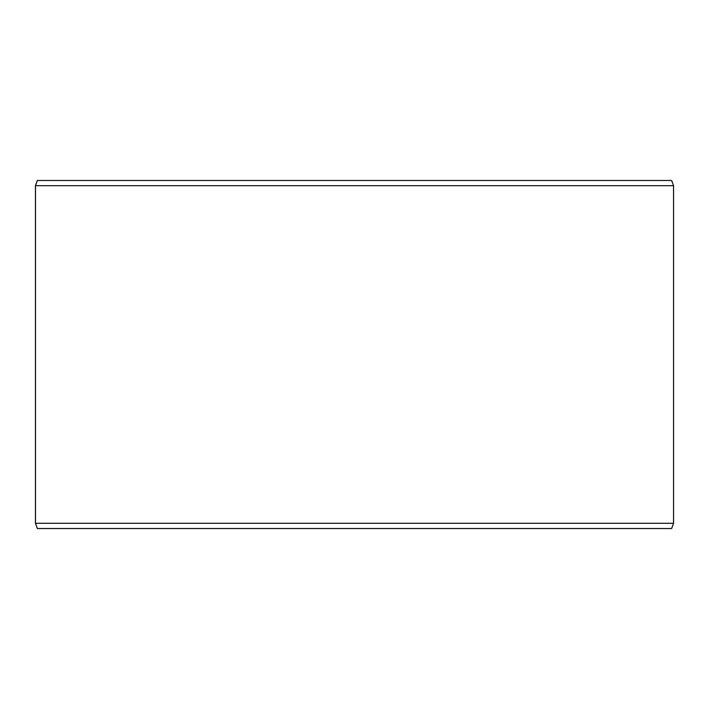 <?xml version="1.0" encoding="UTF-8"?>
<svg xmlns="http://www.w3.org/2000/svg" width="709" height="709" viewBox="0 0 709 709"><rect width="100%" height="100%" fill="white"/><g stroke="black" fill="none" stroke-linecap="round" stroke-linejoin="round"><path stroke-width="1.06" d="M37.4 528.524L671.653 528.524L673.55 523.304L673.55 185.696L671.653 180.476L37.347 180.476L35.45 185.696L35.45 523.304L37.347 528.524L35.494 523.304L35.494 185.696L37.4 180.476M673.55 185.696L35.494 185.696M673.55 523.304L35.494 523.304"/></g></svg>
